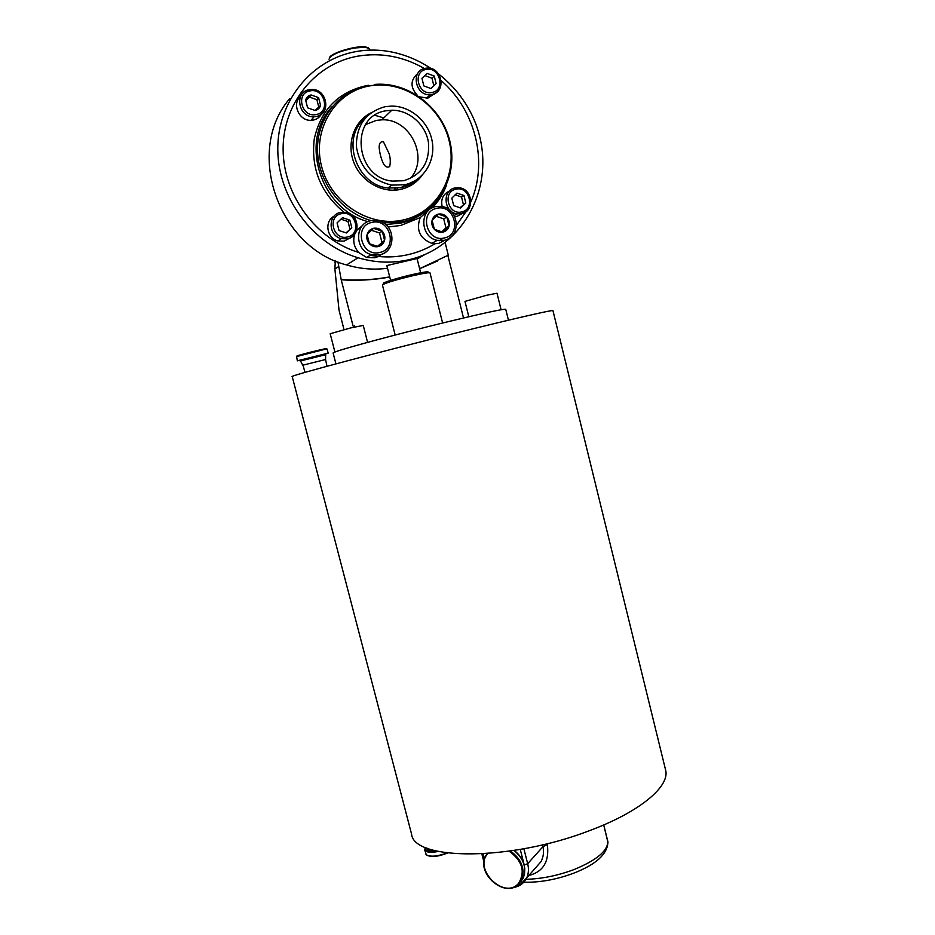 <?xml version="1.0" encoding="UTF-8"?>
<svg xmlns="http://www.w3.org/2000/svg" width="935" height="935" viewBox="0 0 935 935"><rect width="100%" height="100%" fill="white"/><g stroke="black" fill="none" stroke-linecap="round" stroke-linejoin="round"><path stroke-width="1.4" d="M292.223 376.606C287.15 376.513 379.762 351.782 464.029 331.002C518.259 317.596 553.672 309.567 552.947 310.63L665.545 769.774C670.465 785.938 640.428 811.79 589.225 830.747C510.031 861.404 413.644 860.597 411.552 834.043L292.223 376.606M335.922 363.867L333.105 352.986L335.349 351.876C344.396 348.334 398.848 333.666 445.82 322.236C483.898 313.026 503.871 308.714 505.753 309.31L508.453 320.214M353.091 326.058L341.217 279.799L337.956 261.94M341.555 279.6C357.976 280.699 374.023 279.799 389.708 276.889M419.616 268.696L448.286 255.185L445.165 242.703M419.628 268.754L437.37 261.075M343.741 328.536L339.019 310.186L334.894 268.953L335.314 260.842M463.515 317.982L447.853 255.442M341.217 279.799C357.766 280.909 373.93 279.986 389.743 277.017M417.174 258.983L424.759 254.612M434.097 94.575L433.501 94.003M374.877 115.285L383.806 117.927M521.017 881.097L522.992 878.222M524.769 868.592C523.916 861.287 520.374 855.233 514.133 850.429C523.764 858.564 526.826 867.703 523.331 877.836C526.767 867.738 523.67 858.599 514.028 850.453M393.904 190.214L395.236 188.367M389.112 189.045L388.738 190.004M417.057 258.527L387.207 265.482L387.032 266.358M408.911 259.731C392.197 263.471 375.251 262.817 358.07 257.768C313.167 244.526 278.069 198.126 277.788 149.74C277.239 101.342 311.589 59.244 356.317 51.542L356.445 51.518C410.103 41.853 466.752 82.28 479.69 136.65C493.388 190.88 461.294 247.997 408.911 259.731M445.2 240.073L438.655 243.381L434.95 243.743C426.641 248.827 417.664 252.462 408.046 254.659C398.403 256.833 388.539 257.441 378.453 256.482L374.865 257.768L366.649 257.476L358.631 252.45C316.088 239.383 283.153 195.146 283.118 149.249C282.814 103.341 315.434 63.498 357.895 56.135C381.106 52.337 403.277 56.462 424.397 68.524M377.237 256.354L370.178 255.313M434.95 243.743L431.748 243.345C419.686 238.425 415.853 229.835 420.224 217.575L428.347 210.597M381.807 254.215L378.453 256.482M385.01 106.73C365.795 112.153 356.247 125.419 356.375 146.55C359.893 167.599 371.674 180.455 391.73 185.118L404.656 184.756C423.321 180.923 435.71 161.369 432.227 141.594C428.955 121.807 410.418 105.643 391.11 106.099L385.01 106.73M386.038 110.786C349.152 115.905 354.797 177.79 392.373 181.098L403.651 180.735C421.767 175.032 430.018 162.187 428.417 142.202C425.565 124.484 409.086 109.956 391.823 110.213L386.038 110.786M365.632 124.6L376.186 120.416L381.819 119.832C410.407 118.219 429.527 158.436 410.091 178.655M380.475 155.374C381.807 160.201 384.355 169.48 389.685 166.523C390.631 162.316 390.433 158.015 389.1 153.62L383.432 141.734C377.191 141.127 379.353 150.5 380.475 155.374M547.139 843.732L547.337 844.539C549.476 861.451 543.305 871.771 528.836 875.499M542.464 844.854L542.931 846.689C544.112 851.855 543.469 856.846 541.003 861.661L533.721 869.947M428.207 272.284C429.072 271.22 423.754 271.98 412.253 274.563C396.814 278.092 380.229 283.34 383.712 283.55M442.617 323.019L430.007 272.915C429.235 272.354 423.543 273.265 412.943 275.673C394.956 280.044 384.788 283.141 382.427 284.965L395.166 335.034M384.565 240.353C383.56 243.661 381.433 245.741 378.161 246.595C374.83 247.214 371.908 246.256 369.407 243.719C367.069 241.008 366.286 237.957 367.069 234.556C368.086 231.237 370.237 229.157 373.509 228.315C376.852 227.708 379.762 228.678 382.251 231.225C384.565 233.925 385.337 236.964 384.565 240.353L382.251 231.225L373.509 228.315L367.069 234.556L369.407 243.719L378.161 246.595L384.565 240.353L377.354 246.431M371.394 230.279L379.552 232.99L382.251 231.225M379.552 232.99L381.854 242.048M441.226 80.655C475.705 110.318 488.269 162.304 470.913 201.75M465.934 211.766L456.49 225.242M358.631 252.45C353.921 246.922 352.635 240.786 354.774 234.066M356.609 230.501L362.967 225.066M321.465 114.093C319.618 117.319 316.86 119.329 313.202 120.101L311.051 120.323C299.083 121.141 291.44 103.668 300.614 96.352M435.079 93.29L427.798 98.163L419.581 96.819M417.314 95.312C410.161 87.306 410.29 80.083 417.676 73.631M462.568 213.437L457.238 216.254L454.761 216.523M442.138 206.553C440.666 199.237 443.073 194.106 449.326 191.126M350.204 237.841L344.185 241.148L338.026 240.961C326.794 238.437 324.036 221.186 334.075 216.219M442.98 238.203L439.567 240.716M449.092 226.025C448.11 229.285 446.042 231.331 442.874 232.16C439.637 232.757 436.797 231.798 434.366 229.297C432.099 226.621 431.351 223.605 432.099 220.263C433.092 216.99 435.172 214.945 438.351 214.127C441.6 213.542 444.429 214.512 446.837 217.025C449.092 219.69 449.84 222.694 449.092 226.025L446.837 217.025L438.351 214.127L432.099 220.263L434.366 229.297L442.874 232.16L449.092 226.025L445.948 227.801L441.752 231.927M436.049 216.254L443.704 218.86L446.837 217.025M443.704 218.86L445.948 227.801M354.564 325.964L353.886 327.156M320.553 105.386C319.7 108.144 317.877 109.839 315.083 110.47L307.615 107.817L305.616 100.057C306.481 97.287 308.316 95.592 311.121 94.961L318.578 97.637L320.553 105.386L318.578 97.637L311.121 94.961L305.616 100.057L307.615 107.817L315.083 110.47L320.553 105.386M305.698 100.583L309.473 97.076L316.895 99.729L318.578 97.637M316.895 99.729L318.765 107.093M309.473 97.076L311.121 94.961M431.97 78.201L433.84 85.716L436.131 83.589L430.942 88.533L423.847 85.915L421.954 78.341L427.166 73.409L434.249 76.039L436.131 83.589L434.249 76.039L427.166 73.409L421.954 78.341L424.922 75.583L431.97 78.201L434.249 76.039M433.84 85.716L430.883 88.521M421.954 78.341L423.847 85.915L430.942 88.533L436.131 83.589M424.922 75.583L427.166 73.409M465.805 202.977L460.686 208.014L453.697 205.606L451.827 198.138L456.97 193.101L463.959 195.52L465.805 202.977L463.959 195.52L456.97 193.101L451.827 198.138L453.697 205.606L460.686 208.014L465.805 202.977L459.891 207.85M455.135 194.796L461.528 197.016L463.959 195.52M461.528 197.016L463.374 204.426M351.805 227.778L346.417 232.979L339.043 230.548L337.079 222.892L342.502 217.691L349.854 220.134L351.805 227.778L349.854 220.134L342.502 217.691L337.079 222.892L339.043 230.548L346.417 232.979L351.805 227.778L346.032 232.897M340.913 219.176L348.007 221.525L349.854 220.134M348.007 221.525L349.947 229.122M304.985 372.399L302.987 365.153L325.567 359.519L326.981 366.275M289.792 98.561C244.467 150.909 278.349 247.693 346.581 264.932C360.255 268.953 373.895 270.051 387.511 268.252M338.283 266.814L334.894 268.953M336.483 261.344L334.905 262.373M524.57 873.968L524.231 865.015L520.257 849.412M484.505 859.101L483.161 853.83M395.797 188.332L395.037 190.156M397.585 188.169L396.837 190.004M408.805 219.994L407.824 220.835M412.206 218.767L410.991 219.9M413.363 218.299L412.101 219.433M419.254 215.459L418.705 216.055M388.142 226.971L400.671 225.487L420.224 217.575M385.711 224.482L400.706 223.056C408.724 221.279 416.04 218.065 422.69 213.425M432.402 207.757C438.679 201.189 443.412 193.557 446.603 184.861M332.322 106.485C298.768 140.682 320.413 209.37 367.969 221.618M368.378 85.284C338.926 90.613 316.755 118.616 317.503 150.36C318.064 182.103 341.439 212.35 371.148 220.613M383.514 222.892L402.81 221.7C420.505 217.481 433.969 207.512 443.178 191.815M369.267 85.985C334.8 92.016 311.951 129.93 321.57 166.325C330.674 202.825 369.372 227.743 403.09 219.994C436.961 212.783 458.068 175.768 449.069 140.542C440.56 105.211 403.616 79.417 369.267 85.985M370.798 112.96C354.014 121.398 346.382 143.628 353.886 162.55C361.214 181.519 382.099 193.428 400.449 189.431C409.378 187.432 416.566 182.757 422.012 175.429M365.036 118.359C340.48 137.807 356.13 184.896 387.932 188.017L400.741 187.654L415.9 180.256M603.741 824.927L607.832 841.488C607.715 851.002 596.378 860.387 573.809 869.644C557.564 875.674 541.634 878.9 526.008 879.309M603.706 824.951L607.972 842.529M524.231 865.015L527.679 863.718L542.931 846.689L547.337 844.539M518.925 885.831L526.732 877.883C528.626 873.629 528.941 868.907 527.679 863.718L523.869 848.77M371.078 220.625L377.915 220.672C395.528 223.5 396.978 251.69 379.727 254.846L371.335 254.624C354.587 250.568 354.272 223.371 370.938 220.66M390.304 246.653C387.955 251.001 384.402 253.747 379.657 254.916L371.335 254.624L366.649 257.476M372.013 222.401C390.327 217.68 398.263 249.072 379.657 252.497C361.319 257.417 353.22 225.709 372.013 222.401M365.398 85.868C337.874 92.436 320.845 110.061 314.3 138.742C310.747 168.218 320.576 192.668 343.753 212.093M435.909 206.565L441.6 206.46C459.33 208.341 461.574 237.116 444.312 240.307L437.229 240.353C420.224 237.35 418.997 209.323 435.757 206.6M453.884 233.469C451.558 237.093 448.332 239.395 444.218 240.388L437.229 240.353L431.748 243.345M436.89 208.295C454.679 203.713 462.393 234.662 444.324 237.969C426.524 242.761 418.658 211.497 436.89 208.295M329.038 59.221C330.406 55.107 338.797 51.378 354.213 48.024L365.515 47.182L369.606 48.947L369.898 50.104M329.517 57.678C332.603 53.751 340.749 50.42 353.956 47.662L364.977 46.832C355.253 45.628 330.581 53.213 329.494 57.701M521.005 881.424L523.331 877.836L521.636 879.753C525.189 868.627 521.438 859.043 510.37 851.002M519.311 883.353L521.636 879.753L519.252 883.4C506.256 899.482 475.366 873.804 485.756 855.794C475.459 873.722 506.454 899.447 519.311 883.353M487.825 853.526C472.935 869.492 504.76 900.37 518.691 883.213C525.517 871.537 522.326 860.866 509.143 851.177M367.584 342.374L363.248 325.438L350.648 327.928L330.184 333.737L334.917 352.039M501.102 309.73L496.999 293.228L486.34 295.331L464.975 301.397L468.809 316.731M309.508 89.678L310.525 89.55C326.642 87.352 332.229 114.023 316.205 116.524L314.02 116.77C298.312 117.775 293.789 91.84 309.333 89.713M325.509 108.203C323.942 112.714 320.834 115.496 316.194 116.548L314.02 116.77L311.051 120.323M310.081 90.894C324.562 87.645 330.85 112.329 316.124 114.537C301.619 117.915 295.238 93.044 310.081 90.894M425.565 68.267L426.185 68.185C441.624 65.695 447.292 91.992 431.876 94.447L430.322 94.657C415.198 96.235 410.29 70.37 425.343 68.313M440.058 88.054C438.328 91.525 435.593 93.664 431.853 94.47L430.322 94.657L426.278 98.35M426.185 69.435C439.929 66.338 445.901 90.403 431.923 92.483C418.167 95.709 412.101 71.457 426.185 69.435M455.263 187.912L459.003 187.771C472.829 188.648 475.074 211.275 461.621 213.706L457.04 213.858C443.622 212.28 441.986 190.039 455.135 187.935M468.914 208.528L461.563 213.753L457.04 213.858L454.235 215.482M456 189.186C469.557 185.726 475.447 209.475 461.656 211.929C448.099 215.506 442.115 191.57 456 189.186M340.808 212.35L346.043 212.374C359.788 214.501 360.98 236.403 347.516 238.787L341.263 238.647C328.068 235.702 327.624 214.466 340.702 212.374M356.13 231.716C354.365 235.48 351.478 237.852 347.469 238.834L341.263 238.647L338.026 240.961M341.474 213.671C355.767 210.048 361.962 234.393 347.434 236.987C333.141 240.739 326.841 216.207 341.474 213.671M302.765 365.246L300.521 360.957L325.696 354.692L325.567 359.519M300.31 360.793L325.801 354.365M300.264 360.91L325.637 354.54M297.657 360.711L328.173 353.149L297.657 360.711M297.353 360.875L296.594 356.586L326.467 348.907M296.956 355.954C300.1 354.564 331.13 347.014 326.105 348.86M433.408 850.266L427.529 849.12L426.991 848.115M434.985 850.686C431.082 851.095 428.475 850.745 427.166 849.635L426.652 847.975M436.563 851.072C431.082 851.96 427.435 851.668 425.612 850.207L425.413 847.449M438.223 851.446C431.76 852.732 427.435 852.533 425.261 850.862L424.677 849.915L425.285 847.402M446.942 852.942C437.276 856.507 430.392 857.115 426.278 854.754L424.677 849.915M447.538 853.012C438.772 856.483 432.063 857.301 427.412 855.467M487.123 853.573L485.756 855.794M346.581 264.932L358.07 257.768M385.746 224.517L400.636 223.114C408.56 221.385 415.818 218.229 422.41 213.683M383.467 222.869L402.892 221.618C436.376 214.325 457.776 178.597 450.401 143.628C443.447 108.577 408.864 81.135 374.292 84.466M391.73 185.118L387.932 188.017L400.659 187.725C406.55 186.486 411.751 183.926 416.262 180.034M386.868 265.704L390.596 280.371M607.75 840.997L607.925 841.921C607.586 853.982 596.261 864.384 573.938 873.091C556.664 879.543 539.974 882.593 523.857 882.231M533.593 870.099L526.732 877.883C523.729 883.633 519.03 886.871 512.625 887.607M300.287 361.062L300.334 360.758C301.187 360.08 324.118 353.897 325.696 354.692M328.173 353.149L327.11 349.047M447.584 853.024C437.837 856.846 430.755 857.477 426.348 854.906L425.682 853.795M391.823 110.213L381.819 119.832M417.01 258.34L420.645 272.775M417.279 258.34L417.057 257.487M407.882 221.081L407.695 220.344M483.991 862.28L481.841 853.912M365.304 46.867L368.483 47.837"/></g></svg>
